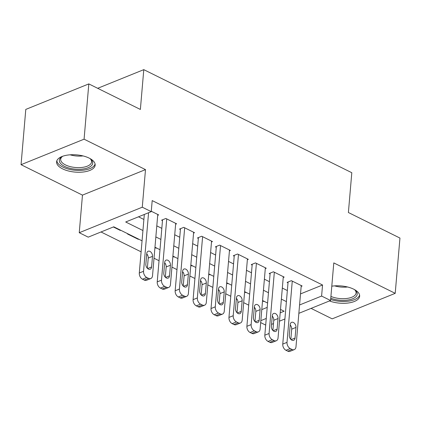 <?xml version="1.0" encoding="UTF-8"?>
<svg xmlns="http://www.w3.org/2000/svg" width="421" height="421" viewBox="0 0 421 421"><rect width="100%" height="100%" fill="white"/><g stroke="black" fill="none" stroke-linecap="round" stroke-linejoin="round"><path stroke-width="0.63" d="M62.592 168.863A19.35 8.646 -175.1 0 0 83.147 172.015A19.35 8.646 -175.1 0 0 95.157 165.137A19.35 8.646 -175.1 0 0 89.163 158.107A19.35 8.646 -175.1 0 0 68.607 154.954A19.35 8.646 -175.1 0 0 56.598 161.832A19.35 8.646 -175.1 0 0 62.592 168.863M329.464 300.947A19.35 8.646 -175.1 0 0 349.041 302.888A19.35 8.646 -175.1 0 0 359.66 296.2A19.35 8.646 -175.1 0 0 353.672 289.169A19.35 8.646 -175.1 0 0 331.795 286.191M142.056 240.828L113.765 226.808L88.215 237.149L79.248 232.708L142.277 207.2L151.244 211.647L125.69 221.988L142.94 230.529M82.469 195.118L145.498 169.616L84.079 139.183L88.815 83.905L25.792 109.407L21.05 164.685L82.469 195.118L79.248 232.708M311.072 308.388L332.185 318.85L395.208 293.342L333.79 262.909L330.569 300.499L298.852 313.335M265.693 325.091L260.667 322.602M101.019 231.971L141.109 251.837M146.671 254.589L147.55 255.026M154.023 258.231L159.043 260.72M164.6 263.478L165.479 263.909M171.952 267.119L176.978 269.608M182.535 272.361L183.414 272.797M189.887 276.002L194.907 278.492M200.464 281.244L201.343 281.681M207.821 284.891L212.842 287.38M218.399 290.132L219.278 290.569M225.751 293.774L230.776 296.263M236.334 299.015L237.212 299.452M243.685 302.662L248.706 305.151M254.263 307.904L255.142 308.34M84.079 139.183L21.05 164.685M88.815 83.905L140.372 109.449L143.787 69.649L351.803 172.721L348.393 212.521L399.95 238.065L395.208 293.342M157.701 215.31L158.67 214.915L151.276 211.253M175.636 224.193L176.604 223.804L165.842 218.473L161.585 220.194L162.48 220.641M193.565 233.081L194.534 232.687L183.777 227.356L179.514 229.082L180.414 229.524M211.5 241.964L212.468 241.575L201.706 236.244L197.449 237.965L198.344 238.412M229.429 250.853L230.398 250.458L219.641 245.127L215.384 246.853L216.278 247.295M247.364 259.736L248.332 259.347L237.576 254.016L233.313 255.736L234.213 256.184M265.298 268.624L266.267 268.23L255.505 262.899L251.248 264.625L252.142 265.067M283.228 277.507L284.196 277.118L273.44 271.787L269.182 273.508L270.077 273.95M263.83 301.168L263.804 301.51L262.53 300.883M245.901 292.279L245.869 292.627L244.601 291.995M227.966 283.396L227.935 283.738L226.666 283.112M210.032 274.513L210.005 274.855L208.732 274.224M192.102 265.625L192.071 265.972L190.802 265.341M174.168 256.742L174.141 257.084L172.868 256.452M156.233 247.853L156.207 248.201L154.933 247.569M138.304 238.97L138.272 239.312L127.516 233.981L127.91 233.818M261.783 309.593L267.209 307.398M264.199 301.352L263.804 301.51M246.269 292.463L245.869 292.627M228.335 283.58L227.935 283.738M210.405 274.692L210.005 274.855M192.471 265.809L192.071 265.972M174.536 256.921L174.141 257.084M156.607 248.037L156.207 248.201M138.672 239.154L138.272 239.312M120.738 230.266L120.343 230.429L113.365 226.972M300.515 293.916L322.549 285.001L152.191 200.591L151.244 211.647M138.493 216.804L143.887 219.478M156.796 225.872L161.817 228.361M174.726 234.76L179.751 237.249M192.66 243.643L197.686 246.132M210.595 252.532L215.615 255.015M228.524 261.415L233.55 263.904M246.459 270.298L251.479 272.787M264.393 279.186L269.414 281.675M282.323 288.069L287.348 290.558M301.162 286.391L302.131 286.001L291.369 280.67L287.111 282.391L288.011 282.838M143.787 69.649L97.693 88.305M145.498 169.616L142.277 207.2M322.549 285.001L321.602 296.058L330.569 300.499M280.202 312.808L284.128 311.224L280.491 309.424M267.582 303.025L262.562 300.536M249.653 294.142L244.627 291.653M231.718 285.254L226.698 282.765M213.784 276.371L208.763 273.882M195.854 267.482L190.829 264.993M177.92 258.599L172.899 256.11M159.985 249.711L154.965 247.227M260.836 320.649L266.261 318.45M284.912 318.976L279.486 321.17M273.487 323.602L271.545 324.386M299.568 304.972L321.602 296.058M155.849 236.928L160.869 239.417M173.778 245.811L178.804 248.301M191.713 254.7L196.733 257.189M209.647 263.583L214.668 266.072M227.577 272.471L232.602 274.96M245.511 281.354L250.532 283.843M263.446 290.243L268.466 292.732M281.375 299.126L286.401 301.615M120.369 230.082L120.343 230.429M301.236 285.559L295.984 346.804A4.963 3.331 68 0 1 294.258 349.625A4.963 3.331 68 0 1 292.016 349.451L290.227 348.562A4.963 3.331 68 0 1 287.017 342.362L292.269 281.112M288.08 282.002L282.759 344.083L287.017 342.362M295.053 338.042A3.968 2.668 -112 0 1 293.674 340.3A3.968 2.668 -112 0 1 290.632 339.158A3.968 2.668 -112 0 1 289.311 335.2L290.222 324.586A3.968 2.668 -112 0 1 291.606 322.328A3.968 2.668 -112 0 1 294.642 323.475A3.968 2.668 -112 0 1 295.963 327.433L295.053 338.042L291.111 339.642M290.19 324.986A3.968 2.668 -112 0 1 291.7 329.154L290.827 339.373M294.258 349.625L290.001 351.351A4.963 3.331 -112 0 1 287.759 351.172L285.964 350.283A4.963 3.331 -112 0 1 282.759 344.083M354.408 289.553A16.745 7.483 4.9 0 1 355.308 290.29A16.745 7.483 4.9 0 1 351.482 299.194A16.745 7.483 4.9 0 1 330.769 298.194M330.922 296.41A15.503 6.931 -175.1 0 0 347.025 298.436A15.503 6.931 -175.1 0 0 356.077 292.995A15.503 6.931 -175.1 0 0 354.766 289.827M330.659 299.484A19.224 8.588 -175.1 0 0 359.587 295.032M89.899 158.491A16.745 7.483 4.9 0 1 90.799 159.233A16.745 7.483 4.9 0 1 92.262 164.585A16.745 7.483 4.9 0 1 72.123 168.747A16.745 7.483 4.9 0 1 59.798 158.849A16.745 7.483 4.9 0 1 61.898 156.754A16.745 7.483 4.9 0 1 62.908 156.175M62.508 156.386A15.503 6.931 -175.1 0 0 61.092 157.954A15.503 6.931 -175.1 0 0 60.677 159.285A15.503 6.931 -175.1 0 0 74.007 167.347A15.503 6.931 -175.1 0 0 91.152 163.264A15.503 6.931 -175.1 0 0 91.573 161.938A15.503 6.931 -175.1 0 0 90.257 158.77M56.872 160.696A19.224 8.588 -175.1 0 0 74.091 170.158A19.224 8.588 -175.1 0 0 94.667 165.011A19.224 8.588 -175.1 0 0 95.083 163.969M283.301 276.671L278.049 337.921A4.963 3.331 68 0 1 276.323 340.742A4.963 3.331 68 0 1 274.087 340.563L272.292 339.673A4.963 3.331 68 0 1 269.082 333.474L274.334 272.229M270.15 273.118L264.825 335.2L269.082 333.474M277.118 329.159A3.968 2.668 -112 0 1 275.739 331.416A3.968 2.668 -112 0 1 272.703 330.269A3.968 2.668 -112 0 1 271.382 326.317L272.292 315.703A3.968 2.668 -112 0 1 273.671 313.445A3.968 2.668 -112 0 1 276.708 314.592A3.968 2.668 -112 0 1 278.028 318.544L277.118 329.159L273.176 330.753M272.255 316.097A3.968 2.668 -112 0 1 273.771 320.27L272.892 330.485M276.323 340.742L272.066 342.462A4.963 3.331 -112 0 1 269.824 342.289L268.035 341.399A4.963 3.331 -112 0 1 264.825 335.2M265.367 267.788L260.12 329.033A4.963 3.331 68 0 1 258.394 331.853A4.963 3.331 68 0 1 256.152 331.68L254.358 330.79A4.963 3.331 68 0 1 251.153 324.591L256.405 263.341M252.216 264.23L246.895 326.312L251.153 324.591M259.189 320.276A3.968 2.668 -112 0 1 257.805 322.533A3.968 2.668 -112 0 1 254.768 321.386A3.968 2.668 -112 0 1 253.447 317.429L254.358 306.82A3.968 2.668 -112 0 1 255.736 304.562A3.968 2.668 -112 0 1 258.778 305.704A3.968 2.668 -112 0 1 260.094 309.661L259.189 320.276L255.242 321.87M254.326 307.214A3.968 2.668 -112 0 1 255.836 311.382L254.963 321.602M258.394 331.853L254.131 333.579A4.963 3.331 -112 0 1 251.895 333.4L250.1 332.511A4.963 3.331 -112 0 1 246.895 326.312M247.437 258.899L242.186 320.149A4.963 3.331 68 0 1 240.459 322.97A4.963 3.331 68 0 1 238.218 322.791L236.428 321.902A4.963 3.331 68 0 1 233.218 315.703L238.47 254.458M234.281 255.347L228.961 317.429L233.218 315.703M241.254 311.387A3.968 2.668 -112 0 1 239.875 313.645A3.968 2.668 -112 0 1 236.834 312.503A3.968 2.668 -112 0 1 235.513 308.546L236.423 297.931A3.968 2.668 -112 0 1 237.807 295.674A3.968 2.668 -112 0 1 240.844 296.821A3.968 2.668 -112 0 1 242.164 300.773L241.254 311.387L237.312 312.982M236.391 298.326A3.968 2.668 -112 0 1 237.907 302.499L237.028 312.714M240.459 322.97L236.202 324.691A4.963 3.331 -112 0 1 233.96 324.517L232.166 323.628A4.963 3.331 -112 0 1 228.961 317.429M229.503 250.016L224.251 311.261A4.963 3.331 68 0 1 222.525 314.082A4.963 3.331 68 0 1 220.288 313.908L218.494 313.019A4.963 3.331 68 0 1 215.284 306.82L220.536 245.575M216.352 246.459L211.026 308.54L215.284 306.82M223.319 302.504A3.968 2.668 -112 0 1 221.941 304.762A3.968 2.668 -112 0 1 218.904 303.615A3.968 2.668 -112 0 1 217.583 299.657L218.494 289.048A3.968 2.668 -112 0 1 219.873 286.79A3.968 2.668 -112 0 1 222.909 287.932A3.968 2.668 -112 0 1 224.23 291.89L223.319 302.504L219.378 304.099M218.457 289.443A3.968 2.668 -112 0 1 219.972 293.611L219.094 303.83M222.525 314.082L218.267 315.808A4.963 3.331 -112 0 1 216.026 315.629L214.236 314.74A4.963 3.331 -112 0 1 211.026 308.54M211.568 241.128L206.322 302.378A4.963 3.331 68 0 1 204.595 305.199A4.963 3.331 68 0 1 202.354 305.02L200.559 304.136A4.963 3.331 68 0 1 197.354 297.936L202.606 236.686M198.417 237.576L193.097 299.657L197.354 297.936M205.39 293.616A3.968 2.668 -112 0 1 204.006 295.874A3.968 2.668 -112 0 1 200.97 294.732A3.968 2.668 -112 0 1 199.649 290.774L200.559 280.16A3.968 2.668 -112 0 1 201.938 277.902A3.968 2.668 -112 0 1 204.98 279.049A3.968 2.668 -112 0 1 206.301 283.001L205.39 293.616L201.448 295.21M200.528 280.56A3.968 2.668 -112 0 1 202.038 284.728L201.164 294.942M204.595 305.199L200.338 306.92A4.963 3.331 -112 0 1 198.096 306.746L196.302 305.857A4.963 3.331 -112 0 1 193.097 299.657M193.639 232.245L188.387 293.49A4.963 3.331 68 0 1 186.661 296.316A4.963 3.331 68 0 1 184.419 296.137L182.63 295.247A4.963 3.331 68 0 1 179.42 289.048L184.672 227.803M180.483 228.687L175.162 290.774L179.42 289.048M187.456 284.733A3.968 2.668 -112 0 1 186.077 286.99A3.968 2.668 -112 0 1 183.035 285.843A3.968 2.668 -112 0 1 181.719 281.886L182.625 271.277A3.968 2.668 -112 0 1 184.009 269.019A3.968 2.668 -112 0 1 187.045 270.161A3.968 2.668 -112 0 1 188.366 274.118L187.456 284.733L183.514 286.327M182.593 271.671A3.968 2.668 -112 0 1 184.109 275.839L183.23 286.059M186.661 296.316L182.404 298.036A4.963 3.331 -112 0 1 180.162 297.858L178.367 296.973A4.963 3.331 -112 0 1 175.162 290.774M175.704 223.356L170.452 284.607A4.963 3.331 68 0 1 168.732 287.427A4.963 3.331 68 0 1 166.49 287.248L164.695 286.364A4.963 3.331 68 0 1 161.49 280.165L166.737 218.915M162.553 219.804L157.228 281.886L161.49 280.165M169.521 275.844A3.968 2.668 -112 0 1 168.142 278.102A3.968 2.668 -112 0 1 165.106 276.96A3.968 2.668 -112 0 1 163.785 273.003L164.695 262.388A3.968 2.668 -112 0 1 166.074 260.131A3.968 2.668 -112 0 1 169.116 261.278A3.968 2.668 -112 0 1 170.431 265.235L169.521 275.844L165.579 277.439M164.658 262.788A3.968 2.668 -112 0 1 166.174 266.956L165.3 277.171M168.732 287.427L164.469 289.153A4.963 3.331 -112 0 1 162.232 288.974L160.438 288.085A4.963 3.331 -112 0 1 157.228 281.886M157.775 214.473L152.523 275.718A4.963 3.331 68 0 1 150.797 278.544A4.963 3.331 68 0 1 148.555 278.365L146.761 277.476A4.963 3.331 68 0 1 143.556 271.277L148.576 212.726M144.319 214.447L139.298 273.003L143.556 271.277M151.592 266.961A3.968 2.668 -112 0 1 150.208 269.219A3.968 2.668 -112 0 1 147.171 268.072A3.968 2.668 -112 0 1 145.85 264.12L146.761 253.505A3.968 2.668 -112 0 1 148.139 251.248A3.968 2.668 -112 0 1 151.181 252.389A3.968 2.668 -112 0 1 152.502 256.347L151.592 266.961L147.65 268.556M146.729 253.9A3.968 2.668 -112 0 1 148.239 258.073L147.366 268.288M150.797 278.544L146.54 280.265A4.963 3.331 -112 0 1 144.298 280.091L142.503 279.202A4.963 3.331 -112 0 1 139.298 273.003M287.759 351.172L292.016 349.451M285.964 350.283L290.227 348.562M295.963 327.433L291.7 329.154M347.52 286.98A15.503 6.931 4.9 0 1 334.642 285.875M83.011 155.917A15.503 6.931 4.9 0 1 70.133 154.812M269.824 342.289L274.087 340.563M268.035 341.399L272.292 339.673M278.028 318.544L273.771 320.27M251.895 333.4L256.152 331.68M250.1 332.511L254.358 330.79M260.094 309.661L255.836 311.382M233.96 324.517L238.218 322.791M232.166 323.628L236.428 321.902M242.164 300.773L237.907 302.499M216.026 315.629L220.288 313.908M214.236 314.74L218.494 313.019M224.23 291.89L219.972 293.611M198.096 306.746L202.354 305.02M196.302 305.857L200.559 304.136M206.301 283.001L202.038 284.728M180.162 297.858L184.419 296.137M178.367 296.973L182.63 295.247M188.366 274.118L184.109 275.839M162.232 288.974L166.49 287.248M160.438 288.085L164.695 286.364M170.431 265.235L166.174 266.956M144.298 280.091L148.555 278.365M142.503 279.202L146.761 277.476M152.502 256.347L148.239 258.073"/></g></svg>

